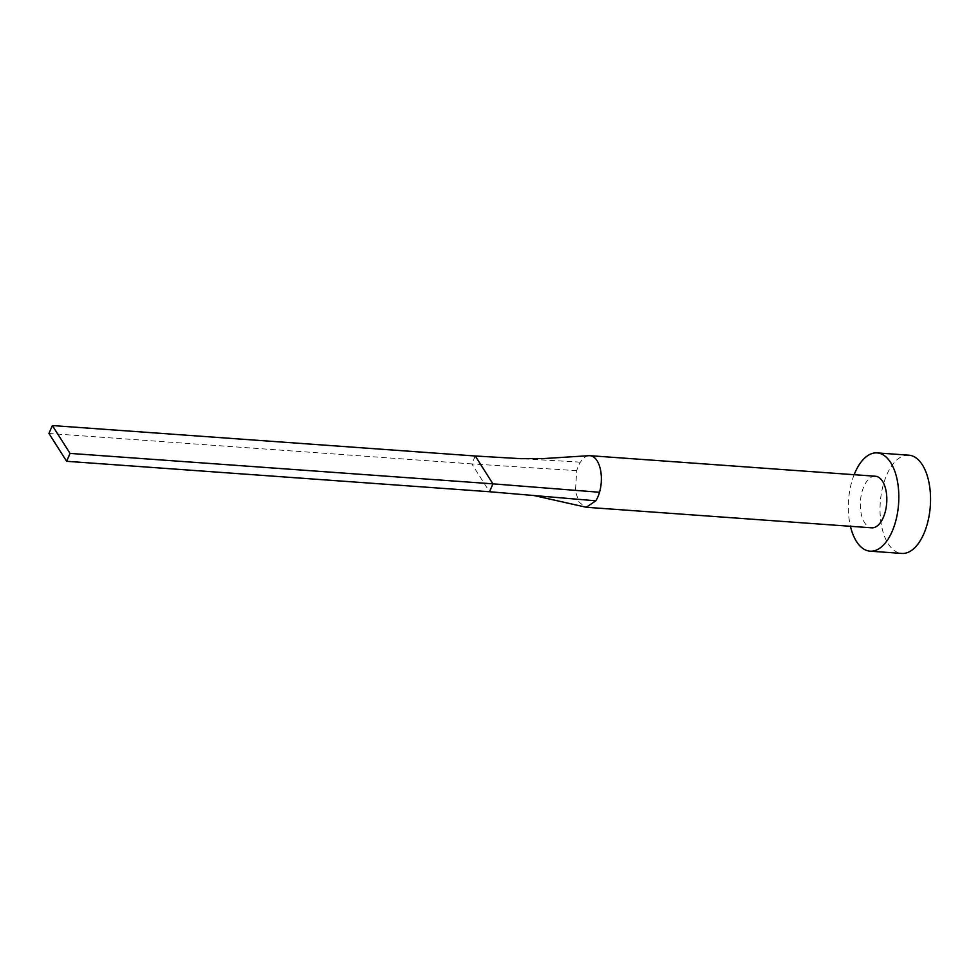 <?xml version="1.0" encoding="UTF-8"?>
<svg xmlns="http://www.w3.org/2000/svg" width="979" height="979" viewBox="0 0 979 979"><rect width="100%" height="100%" fill="white"/><g stroke="black" fill="none" stroke-linecap="round" stroke-linejoin="round"><path stroke-width="0.73" stroke-dasharray="4.89 3.67" d="M588.832 455.7A25.858 13.168 -85.9 0 0 580.4 462.149A25.858 13.168 -85.9 0 0 578.344 466.09A25.858 13.168 -85.9 0 0 576.717 470.691L575.432 491.47L579.054 502.043L585.136 507.098M875.434 476.235A25.858 13.168 -85.9 0 0 863.808 486.636A25.858 13.168 -85.9 0 0 861.092 513.204A25.858 13.168 -85.9 0 0 871.714 527.828M854.141 474.705A49.256 25.075 -85.9 0 0 850.433 526.286M908.83 455.186A49.256 25.075 -85.9 0 0 886.68 474.999A49.256 25.075 -85.9 0 0 881.516 525.601A49.256 25.075 -85.9 0 0 901.757 553.441M580.4 462.149L521.085 458.686M576.717 470.691L471.841 463.899L489.524 491.739M475.268 455.994L471.841 463.899L48.95 433.452M534.044 495.533L534.962 495.619"/><path stroke-width="1.47" d="M533.714 495.484L586.262 507.269L871.714 527.828A25.858 13.168 -85.9 0 0 883.339 517.414A25.858 13.168 -85.9 0 0 886.056 490.858A25.858 13.168 -85.9 0 0 875.434 476.235L589.97 455.688A25.858 13.168 -85.9 0 0 588.966 455.688A25.858 13.168 -85.9 0 0 588.832 455.7M586.262 507.269L595.832 500.807A25.858 13.168 -85.9 0 0 597.888 496.867A25.858 13.168 -85.9 0 0 599.527 492.266A25.858 13.168 -85.9 0 0 589.97 455.688M850.433 526.286A49.256 25.075 -85.9 0 0 870.037 551.165A49.256 25.075 -85.9 0 0 892.187 531.34A49.256 25.075 -85.9 0 0 897.351 480.75A49.256 25.075 -85.9 0 0 877.111 452.898A49.256 25.075 -85.9 0 0 854.961 472.722A49.256 25.075 -85.9 0 0 854.141 474.705M870.037 551.165L901.757 553.441A49.256 25.075 -85.9 0 0 923.895 533.628A49.256 25.075 -85.9 0 0 929.071 483.026A49.256 25.075 -85.9 0 0 908.83 455.186L877.111 452.898M588.966 455.688L544.459 458.515L521.085 458.686L475.268 455.994L492.939 483.846L599.527 492.266M595.832 500.807L489.524 491.739L492.939 483.846L70.047 453.399L52.364 425.559L475.268 455.994M52.364 425.559L48.95 433.452L66.633 461.293L489.524 491.739M66.633 461.293L70.047 453.399"/></g></svg>
